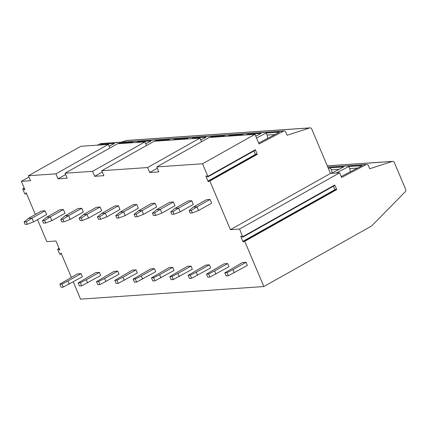 <?xml version="1.0" encoding="UTF-8"?>
<svg xmlns="http://www.w3.org/2000/svg" width="427" height="427" viewBox="0 0 427 427"><rect width="100%" height="100%" fill="white"/><g stroke="black" fill="none" stroke-linecap="round" stroke-linejoin="round"><path stroke-width="0.64" d="M244.292 240.844L336.188 189.182L336.711 189.615L334.757 184.992L334.741 185.462L242.771 237.14L239.563 229.037L230.399 229.667L330.493 173.426L339.657 172.796L239.563 229.037M336.711 189.615L244.74 241.292L263.854 286.544L370.86 226.422A6.885 5.855 86.1 0 0 372.125 225.445L405.244 191.787A2.066 1.756 86.1 0 0 405.65 189.332L394.329 162.538A2.066 1.756 86.1 0 0 392.616 161.363A2.066 1.756 86.1 0 0 392.258 161.433L369.718 168.734L368.41 165.644A2.066 1.756 86.1 0 0 366.697 164.47A2.066 1.756 86.1 0 0 366.094 164.641L341.627 177.461L339.657 172.796M333.354 186.241L334.827 189.727A0.689 0.336 -119.3 0 0 334.912 189.898M244.74 241.292L244.217 240.86L243.625 241.906A0.689 0.336 -119.3 0 1 243.55 241.976A0.689 0.336 -119.3 0 1 242.856 241.404L334.827 189.727M147.566 167.549L101.738 170.699L154.147 141.252L199.975 138.102L147.566 167.549L149.669 172.524L158.833 171.894L156.736 166.92L202.563 163.771L207.89 176.383L207.655 176.815L206.332 175.956A0.689 0.336 -119.3 0 0 206.044 175.903A0.689 0.336 -119.3 0 0 206.022 176.527L207.954 181.112A0.689 0.336 -119.3 0 0 208.654 181.688A0.689 0.336 -119.3 0 0 208.723 181.614L209.315 180.568L209.838 181L230.399 229.667M242.856 241.404L240.919 236.82A0.689 0.336 -119.3 0 1 240.94 236.195A0.689 0.336 -119.3 0 1 241.234 236.243L242.771 237.14M263.854 286.544L80.543 299.135L73.252 281.873M37.533 219.654L46.821 241.639L55.99 241.009L59.844 250.142L58.205 249.074A0.827 0.4 -119.3 0 0 57.858 249.016A0.827 0.4 -119.3 0 0 57.832 249.763L59.46 253.627A0.827 0.4 -119.3 0 0 60.298 254.321A0.827 0.4 -119.3 0 0 60.383 254.23L61.056 253.003L71.33 277.331M35.35 214.487L26.154 192.71L25.487 193.938L26.442 193.399M28.417 175.732L80.82 146.29L108.319 144.401L55.91 173.848L28.417 175.732L30.514 180.706L21.35 181.336L24.947 189.85L23.304 188.782A0.827 0.4 -119.3 0 0 22.957 188.723A0.827 0.4 -119.3 0 0 22.93 189.471L24.563 193.335A0.827 0.4 -119.3 0 0 25.401 194.023A0.827 0.4 -119.3 0 0 25.487 193.938M55.91 173.848L58.013 178.817L67.178 178.187L65.075 173.218L92.574 171.328L94.677 176.303L103.841 175.673L101.738 170.699M63.308 287.104L61.146 287.254L59.833 284.147L77.452 273.888L81.061 273.643L82.374 276.749L63.308 287.104L61.995 283.998L67.957 281.003L69.27 284.11M45.662 223.001L43.501 223.15L42.449 220.663L46.703 217.146L59.807 209.785L63.415 209.54L64.989 213.27L51.886 220.631L45.662 223.001L44.611 220.513L50.311 216.9L51.886 220.631M81.642 285.844L79.475 285.994L78.162 282.887L95.781 272.629L99.39 272.383L100.703 275.49L81.642 285.844L80.329 282.738L86.291 279.744L87.604 282.85M63.997 221.741L61.83 221.891L60.778 219.403L65.037 215.886L78.136 208.525L81.744 208.28L83.318 212.011L70.22 219.371L63.997 221.741L62.945 219.254L68.646 215.64L70.22 219.371M99.971 284.585L97.81 284.734L96.497 281.628L114.116 271.369L117.724 271.124L119.037 274.23L99.971 284.585L98.658 281.478L104.62 278.484L105.933 281.59M82.326 220.481L80.159 220.631L79.112 218.144L83.366 214.632L96.47 207.266L100.078 207.02L101.653 210.751L88.549 218.112L82.326 220.481L81.274 218L86.975 214.381L88.549 218.112M118.306 283.325L116.139 283.475L114.826 280.368L132.445 270.11L136.053 269.864L137.366 272.97L118.306 283.325L116.993 280.219L122.955 277.224L124.268 280.331M100.655 219.227L98.493 219.371L97.441 216.884L101.695 213.372L114.799 206.006L118.407 205.761L119.982 209.492L106.883 216.852L100.655 219.227L99.608 216.74L105.309 213.121L106.883 216.852M136.635 282.071L134.468 282.215L133.155 279.109L150.779 268.85L154.387 268.604L155.7 271.711L136.635 282.071L135.322 278.959L141.284 275.965L142.597 279.077M118.989 217.967L116.822 218.112L115.77 215.63L120.03 212.112L133.128 204.746L136.741 204.501L138.316 208.232L125.212 215.592L118.989 217.967L117.937 215.48L123.638 211.861L125.212 215.592M154.964 280.811L152.802 280.955L151.489 277.849L169.108 267.596L172.716 267.345L174.029 270.451L154.964 280.811L153.651 277.699L159.618 274.705L160.931 277.817M137.318 216.708L135.156 216.857L134.105 214.37L138.359 210.853L151.462 203.492L155.07 203.241L156.645 206.972L143.547 214.333L137.318 216.708L136.272 214.221L141.967 210.602L143.547 214.333M173.298 279.552L171.131 279.701L169.818 276.589L187.437 266.336L191.05 266.085L192.363 269.197L173.298 279.552L171.985 276.44L177.947 273.445L179.26 276.557M155.652 215.448L153.485 215.598L152.434 213.11L156.693 209.593L169.791 202.233L173.399 201.982L174.979 205.713L161.876 213.073L155.652 215.448L154.601 212.961L160.301 209.342L161.876 213.073M191.627 278.292L189.465 278.441L188.152 275.33L205.771 265.076L209.379 264.825L210.692 267.937L191.627 278.292L190.314 275.18L196.276 272.186L197.589 275.298M173.981 214.189L171.819 214.338L170.768 211.851L175.022 208.333L188.126 200.973L191.734 200.722L193.308 204.453L180.205 211.813L173.981 214.189L172.93 211.701L178.63 208.088L180.205 211.813M209.961 277.032L207.794 277.182L206.481 274.07L224.1 263.817L227.708 263.566L229.021 266.678L209.961 277.032L208.648 273.926L214.61 270.931L215.923 274.038M192.315 212.929L190.148 213.078L189.097 210.591L193.356 207.074L206.454 199.713L210.063 199.462L211.637 203.193L198.539 210.554L192.315 212.929L191.264 210.442L196.964 206.828L198.539 210.554M228.29 275.773L226.129 275.922L224.815 272.81L242.435 262.557L246.043 262.306L247.356 265.418L228.29 275.773L226.977 272.666L232.939 269.672L234.252 272.778M27.333 224.26L25.166 224.41L24.115 221.923L28.374 218.405L41.472 211.045L45.081 210.799L46.66 214.525L33.557 221.891L27.333 224.26L26.282 221.773L31.982 218.16L33.557 221.891M24.115 221.923L26.282 221.773M28.374 218.405L31.982 218.16L45.081 210.799M59.833 284.147L61.995 283.998M81.061 273.643L67.957 281.003M42.449 220.663L44.611 220.513M46.703 217.146L50.311 216.9L63.415 209.54M78.162 282.887L80.329 282.738M99.39 272.383L86.291 279.744M60.778 219.403L62.945 219.254M65.037 215.886L68.646 215.64L81.744 208.28M96.497 281.628L98.658 281.478M117.724 271.124L104.62 278.484M79.112 218.144L81.274 218M83.366 214.632L86.975 214.381L100.078 207.02M114.826 280.368L116.993 280.219M136.053 269.864L122.955 277.224M97.441 216.884L99.608 216.74M101.695 213.372L105.309 213.121L118.407 205.761M133.155 279.109L135.322 278.959M154.387 268.604L141.284 275.965M115.77 215.63L117.937 215.48M120.03 212.112L123.638 211.861L136.741 204.501M151.489 277.849L153.651 277.699M172.716 267.345L159.618 274.705M134.105 214.37L136.272 214.221M138.359 210.853L141.967 210.602L155.07 203.241M169.818 276.589L171.985 276.44M191.05 266.085L177.947 273.445M152.434 213.11L154.601 212.961M156.693 209.593L160.301 209.342L173.399 201.982M188.152 275.33L190.314 275.18M209.379 264.825L196.276 272.186M170.768 211.851L172.93 211.701M175.022 208.333L178.63 208.088L191.734 200.722M206.481 274.07L208.648 273.926M227.708 263.566L214.61 270.931M189.097 210.591L191.264 210.442M193.356 207.074L196.964 206.828L210.063 199.462M224.815 272.81L226.977 272.666M246.043 262.306L232.939 269.672M149.669 172.524L157.291 168.238M199.975 138.102L201.517 141.759M330.493 173.426L311.742 129.039A2.066 1.756 86.1 0 0 310.029 127.865A2.066 1.756 86.1 0 0 309.666 127.935L287.125 135.236L285.818 132.146A2.066 1.756 86.1 0 0 284.104 130.972A2.066 1.756 86.1 0 0 283.501 131.142L259.04 143.963L254.967 134.324L209.139 137.473L156.736 166.92M254.967 134.324L202.563 163.771M65.075 173.218L117.484 143.771L144.977 141.881L92.574 171.328M144.977 141.881L146.525 145.532M108.319 144.401L109.862 148.052M94.677 176.303L102.299 172.017M58.013 178.817L65.635 174.536M21.35 181.336L28.972 177.056M121.332 142.154L126.355 140.526A2.066 1.756 -93.9 0 1 126.718 140.456L310.029 127.865M97.505 145.143L100.19 143.734A2.066 1.756 -93.9 0 1 100.793 143.563L284.104 130.972M336.252 173.031L348.544 166.594L362.037 165.665L341.248 176.559M328.512 168.74L330.21 167.854L343.708 166.925L331.416 173.362M348.544 166.594L349.825 168.585L350.289 171.825M209.39 180.552L256.744 153.923L257.267 154.35L255.314 149.733L255.298 150.203L207.869 176.853M253.91 150.982L255.383 154.462A0.689 0.336 -119.3 0 0 255.469 154.638M256.531 138.028L265.952 133.091L279.45 132.167L258.655 143.061M246.571 134.9L247.623 134.35L261.116 133.427L255.768 136.229M228.242 136.16L229.294 135.61L242.787 134.686L241.735 135.236M209.908 137.419L210.959 136.87L224.458 135.941L223.406 136.496M191.579 138.679L192.63 138.129L206.124 137.2L200.775 140.003M173.25 139.939L174.296 139.389L187.795 138.46L186.743 139.01M154.916 141.198L155.967 140.648L169.46 139.72L168.414 140.269M136.587 142.458L137.633 141.908L151.131 140.979L145.783 143.782M118.252 143.718L119.304 143.168L132.797 142.239L131.751 142.789M99.923 144.977L100.975 144.427L114.468 143.499L109.12 146.301M265.952 133.091L267.217 135.065L267.67 138.337M247.623 134.35L247.916 134.809M229.294 135.61L229.587 136.069M210.959 136.87L211.253 137.329M192.63 138.129L192.924 138.588M174.296 139.389L174.59 139.848M155.967 140.648L156.261 141.107M137.633 141.908L137.926 142.367M119.304 143.168L119.597 143.627M100.975 144.427L101.268 144.881M330.21 167.854L331.491 169.845L331.955 173.079M334.757 184.992L242.787 236.675M23.304 188.782L24.264 188.243M58.205 249.074L59.166 248.535M60.383 254.23L61.344 253.691M392.258 161.433L327.312 165.895M366.094 164.641L327.888 167.267M349.825 168.585L357.463 168.062M255.314 149.733L207.89 176.383M257.267 154.35L209.838 181M207.954 181.112L255.383 154.462M206.022 176.527L206.663 176.17M283.501 131.142L100.19 143.734M267.217 135.065L274.929 134.537M255.618 135.861L256.595 135.797M200.621 139.64L201.603 139.57M145.628 143.419L146.61 143.349M108.965 145.938L109.947 145.869M309.666 127.935L126.355 140.526M331.491 169.845L339.134 169.322M240.919 236.82L241.559 236.457M336.188 189.182L244.217 240.86M24.179 188.035L22.957 188.723M26.458 193.431L25.401 194.023M59.081 248.327L57.858 249.016M61.36 253.723L60.298 254.321M327.29 165.847L392.616 161.363M327.835 167.138L366.697 164.47M256.744 153.923L209.315 180.568"/></g></svg>
